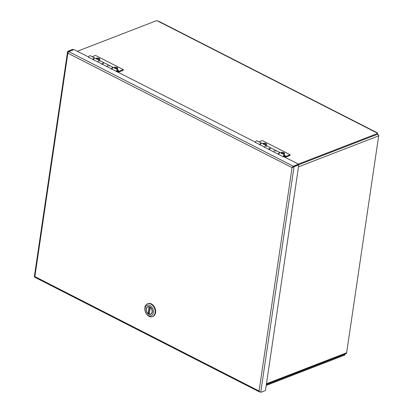 <?xml version="1.0" encoding="UTF-8"?>
<svg xmlns="http://www.w3.org/2000/svg" width="413" height="413" viewBox="0 0 413 413"><rect width="100%" height="100%" fill="white"/><g stroke="black" fill="none" stroke-linecap="round" stroke-linejoin="round"><path stroke-width="0.62" d="M266.22 385.432L344.87 355.041L344.855 354.153M298.687 164.72L377.472 134.282L377.59 133.461L376.558 132.728A1.698 0.934 -63 0 1 377.105 132.723A1.698 0.934 -63 0 1 377.467 133.394M377.105 132.723L158.623 21.202A1.698 0.934 117 0 0 158.076 21.208L156.579 20.65L77.324 51.274M377.59 133.461L298.336 164.085M344.989 354.22L266.344 384.611M266.364 384.482L345.418 353.936A1.698 1.208 -111.1 0 0 345.65 353.802L346.218 353.58A1.698 1.208 68.9 0 0 346.641 352.774L378.675 135.856L298.501 166.831M378.675 135.856A1.698 1.208 68.9 0 0 378.53 134.757L377.962 134.979A1.698 1.208 -111.1 0 0 377.477 134.23M298.423 164.586L298.485 164.157L283.679 156.599L283.168 156.801L255.358 142.356M255.415 142.175L88.573 57.221M73.323 49.834L72.657 49.348L67.908 51.181L67.515 51.976L67.856 53.179L68.739 51.604L73.999 49.575L88.63 57.04M68.506 51.77L73.344 49.699M34.837 277.051L34.573 276.916L34.862 276.581L259.059 391.018L259.643 391.958L259.973 391.896M34.573 276.916L34.862 276.581L34.573 276.916M298.485 164.157L292.962 166.31L292.652 167.379L293.369 166.263L298.119 164.431L298.805 164.782L265.471 390.517L260.691 392.329M298.805 164.782L292.053 167.616L67.856 53.179L34.862 276.581L35.033 277.371L259.416 391.901L259.674 391.663M260.02 391.927L259.059 391.018L292.053 167.616L292.962 166.31M68.568 51.718L67.908 51.181M293.158 166.671L293.225 166.191L68.739 51.604M293.369 166.263L294.056 166.615L260.722 392.35M152.464 316.626L152.944 316.441A6.861 4.889 -111.1 0 0 155.03 308.279A6.861 4.889 -111.1 0 0 147.999 303.638L147.518 303.823A6.861 4.889 68.9 0 1 154.55 308.465A6.861 4.889 68.9 0 1 152.464 316.626A6.861 4.889 68.9 0 1 146.961 314.592A6.861 4.889 68.9 0 1 144.886 307.618A6.861 4.889 68.9 0 1 147.518 303.823M153.383 312.677A5.637 4.016 68.9 0 1 148.448 315.553A5.637 4.016 68.9 0 1 144.994 308.392A5.637 4.016 68.9 0 1 149.929 305.517A5.637 4.016 68.9 0 1 153.383 312.677M146.14 308.981A4.094 2.917 -111.1 0 0 150.244 314.463A4.094 2.917 -111.1 0 0 151.179 308.155A4.094 2.917 -111.1 0 0 146.14 308.981M148.231 313.668A3.944 2.808 -111.1 0 0 150.709 314.179A3.944 2.808 -111.1 0 0 151.907 309.482A3.944 2.808 -111.1 0 0 147.859 306.818A3.944 2.808 -111.1 0 0 146.703 307.881M149.33 313.297L148.107 313.612L149.103 306.864A3.872 2.757 -111.1 0 0 147.792 306.921A3.872 2.757 -111.1 0 0 146.264 309.9A3.872 2.757 -111.1 0 0 148.107 313.612M149.103 306.864L149.444 306.828M150.291 307.287L149.274 314.205A3.872 2.757 -111.1 0 0 150.585 314.148A3.872 2.757 -111.1 0 0 152.108 311.165A3.872 2.757 -111.1 0 0 150.27 307.458L150.255 307.303M99.636 59.518A1.946 0.852 8.4 0 0 96.399 58.858M96.002 58.651A1.946 0.852 -171.6 0 1 96.002 58.625A1.946 0.852 -171.6 0 1 96.482 58.171A1.946 0.852 -171.6 0 1 98.671 58.207A1.946 0.852 -171.6 0 1 99.858 59.198A1.946 0.852 -171.6 0 1 98.242 59.797M117.612 68.692A1.946 0.852 8.4 0 0 114.375 68.031M113.978 67.83A1.946 0.852 -171.6 0 1 113.978 67.804A1.946 0.852 -171.6 0 1 114.458 67.35A1.946 0.852 -171.6 0 1 116.647 67.381A1.946 0.852 -171.6 0 1 117.834 68.372A1.946 0.852 -171.6 0 1 116.218 68.971M111.5 69.172A1.554 0.857 -63 0 1 113.219 67.443A1.554 0.857 -63 0 1 113.384 67.577M112.212 68.47A0.811 0.444 117 0 0 112.042 68.795M118.211 71.418L118.314 72.192L123.244 70.308L123.348 69.616L118.412 71.526M102.233 64.443A1.554 0.857 -63 0 1 103.957 62.714A1.554 0.857 -63 0 1 104.117 62.848M102.945 63.741A0.811 0.444 117 0 0 102.78 64.067M113.219 67.443L108.774 65.171A1.554 0.857 117 0 0 107.055 66.906A1.554 0.857 -63 0 1 108.774 65.171A1.554 0.857 -63 0 1 109.084 66.168M103.957 62.714L99.507 60.443A1.554 0.857 117 0 0 97.788 62.172A1.554 0.857 -63 0 1 99.507 60.443A1.554 0.857 -63 0 1 99.817 61.439M92.971 59.715A1.554 0.857 -63 0 1 94.691 57.985A1.554 0.857 -63 0 1 94.851 58.119M93.679 59.013A0.811 0.444 117 0 0 93.514 59.338M123.348 69.616L95.548 55.43L92.213 56.72M94.691 57.985L90.24 55.714A1.554 0.857 117 0 0 88.521 57.443M99.507 60.443L95.057 58.171A1.554 0.857 117 0 0 93.338 59.906M108.774 65.171L104.324 62.905A1.554 0.857 117 0 0 102.605 64.635M116.321 71.635A1.554 0.857 -63 0 1 118.041 69.9L113.59 67.634A1.554 0.857 117 0 0 111.871 69.363M118.041 69.9A1.554 0.857 -63 0 1 117.906 71.986M116.802 71.506A0.811 0.444 -63 0 1 117.163 70.762A0.811 0.444 -63 0 1 117.7 70.566A0.811 0.444 -63 0 1 117.524 71.79M266.426 144.653A1.946 0.852 8.4 0 0 263.184 143.987M262.787 143.786A1.946 0.852 -171.6 0 1 262.792 143.76A1.946 0.852 -171.6 0 1 263.267 143.306A1.946 0.852 -171.6 0 1 265.456 143.342A1.946 0.852 -171.6 0 1 266.643 144.328A1.946 0.852 -171.6 0 1 265.027 144.932M284.402 153.827A1.946 0.852 8.4 0 0 281.16 153.166M280.763 152.96A1.946 0.852 -171.6 0 1 280.768 152.934A1.946 0.852 -171.6 0 1 281.243 152.48A1.946 0.852 -171.6 0 1 283.432 152.516A1.946 0.852 -171.6 0 1 284.619 153.507A1.946 0.852 -171.6 0 1 283.003 154.106M278.29 154.307A1.554 0.857 -63 0 1 280.009 152.578A1.554 0.857 -63 0 1 280.174 152.712M278.997 153.6A0.811 0.444 117 0 0 278.832 153.93M284.996 156.553L285.099 157.327M269.023 149.578A1.554 0.857 -63 0 1 270.742 147.844A1.554 0.857 -63 0 1 270.907 147.983M269.73 148.871A0.811 0.444 117 0 0 269.565 149.196M280.009 152.578L275.559 150.306A1.554 0.857 117 0 0 273.84 152.036A1.554 0.857 -63 0 1 275.559 150.306A1.554 0.857 -63 0 1 275.869 151.303M270.742 147.844L266.292 145.577A1.554 0.857 117 0 0 264.573 147.307A1.554 0.857 -63 0 1 266.292 145.577A1.554 0.857 -63 0 1 266.607 146.574M259.756 144.849A1.554 0.857 -63 0 1 261.475 143.115A1.554 0.857 -63 0 1 261.641 143.254M260.464 144.142A0.811 0.444 117 0 0 260.298 144.467M285.125 157.338L290.029 155.443L290.132 154.751L285.197 156.656M290.132 154.751L262.332 140.559L258.997 141.85M261.475 143.115L257.031 140.848A1.554 0.857 117 0 0 255.311 142.578M266.292 145.577L261.847 143.306A1.554 0.857 117 0 0 260.128 145.035M275.559 150.306L271.114 148.035A1.554 0.857 117 0 0 269.395 149.764M283.106 156.764A1.554 0.857 -63 0 1 284.825 155.035L280.381 152.764A1.554 0.857 117 0 0 278.661 154.498M284.825 155.035A1.554 0.857 -63 0 1 284.696 157.121M283.586 156.635A0.811 0.444 -63 0 1 283.948 155.897A0.811 0.444 -63 0 1 284.485 155.701A0.811 0.444 -63 0 1 284.309 156.925M376.558 132.728L158.076 21.208M266.468 383.749L346.641 352.774M150.239 307.427L149.253 314.112M148.375 313.668L149.382 306.854M67.515 51.986L34.325 276.736M148.391 306.689L147.792 306.921M151.184 313.916L150.585 314.148M150.208 307.355L149.201 314.154M116.967 71.506L117.333 71.289L117.277 70.664M283.752 156.641L284.118 156.424L284.061 155.794"/></g></svg>
